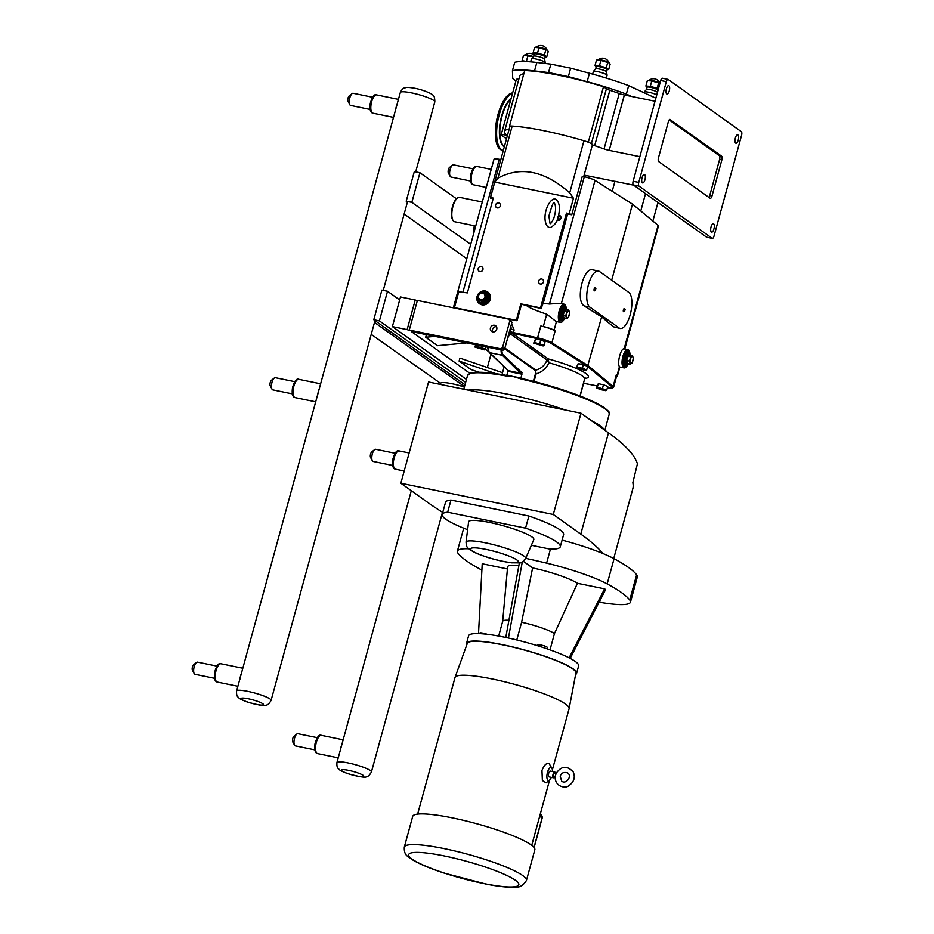 <?xml version="1.0" encoding="UTF-8"?>
<svg xmlns="http://www.w3.org/2000/svg" width="934" height="934" viewBox="0 0 934 934"><rect width="100%" height="100%" fill="white"/><g stroke="black" fill="none" stroke-linecap="round" stroke-linejoin="round"><path stroke-width="1.4" d="M558.088 216.676L557.995 217.505C557.329 221.603 554.948 224.884 550.85 227.359C548.001 228.024 546.11 225.771 545.176 220.587C543.611 208.901 552.263 195.171 556.536 199.969C559.594 203.028 560.202 208.41 558.38 216.128L558.088 216.676M557.4 219.338L557.4 219.327A1.868 1.705 -54.5 0 0 560.178 218.159A1.868 1.705 -54.5 0 0 559.571 216.303L558.52 215.544M464.502 386.606L374.499 322.405M440.708 383.162L440.65 383.395A17.909 2.767 15.3 0 1 440.661 383.267A17.909 2.767 15.3 0 1 464.373 387.05M371.23 334.372L440.65 383.395M475.721 226.04L454.613 221.72A12.434 4.763 -78.4 0 1 452.897 220.226A12.434 4.763 -78.4 0 1 452.92 206.554A12.434 4.763 -78.4 0 1 457.438 198.055A12.434 4.763 -78.4 0 1 459.598 197.354L482.294 202.001M452.897 220.226L452.476 219.443A11.687 4.472 -78.4 0 1 452.5 206.589A11.687 4.472 -78.4 0 1 456.493 198.814A11.687 4.472 101.6 0 1 456.749 198.603L457.438 198.055M474.297 231.235A12.434 4.763 -78.4 0 1 474.682 225.83M474.04 232.181A11.687 4.472 -78.4 0 1 474.285 225.748M526.426 880.482L534.832 849.788A63.302 9.795 -164.7 0 0 476.352 823.636A63.302 9.795 -164.7 0 0 412.711 816.374L404.317 847.068C404.048 851.773 405.251 854.925 407.924 856.525L413.062 860.167C420.218 864.335 430.551 868.632 444.059 873.08L486.135 884.124C496.83 886.203 505.516 887.265 512.182 887.3C518.277 888.351 523.017 886.086 526.426 880.482A63.302 9.795 -164.7 0 0 522.666 875.52A63.302 9.795 -164.7 0 0 444.094 848.597A63.302 9.795 -164.7 0 0 404.317 847.068M555.812 773.866C561.194 765.81 567.02 765.203 573.266 772.021C575.496 777.45 574.001 782.003 568.818 785.669C565.852 788.845 554.481 786.895 555.17 776.236L556.092 773.726M551.329 777.357A6.631 2.545 -78.4 0 1 549.519 780.124L546.098 782.832L542.374 780.509L541.965 770.515C544.23 764.829 546.659 762.599 549.239 763.814L551.936 768.297A6.631 2.545 -78.4 0 1 552.519 771.542M549.519 780.124A6.631 2.545 -78.4 0 1 547.966 780.31A6.631 2.545 -78.4 0 1 547.464 772.406A6.631 2.545 -78.4 0 1 551.422 767.678A6.631 2.545 -78.4 0 1 551.936 768.297M555.111 776.703L553.769 776.423A1.564 0.595 -78.4 0 1 553.675 776.387A1.564 0.595 -78.4 0 1 553.523 774.648A1.564 0.595 -78.4 0 1 554.387 773.364A1.564 0.595 -78.4 0 1 554.481 773.399M554.714 776.621A2.977 1.132 -78.4 0 1 553.477 777.8A2.977 1.132 -78.4 0 1 553.302 777.73A2.977 1.132 -78.4 0 1 553.021 774.414A2.977 1.132 -78.4 0 1 554.679 771.986A2.977 1.132 -78.4 0 1 554.854 772.056A2.977 1.132 -78.4 0 1 555.345 773.55M553.477 777.8L549.099 776.901A2.977 1.132 -78.4 0 1 548.923 776.831A2.977 1.132 -78.4 0 1 548.632 773.527A2.977 1.132 -78.4 0 1 550.289 771.087A2.977 1.132 -78.4 0 1 550.476 771.157M417.638 814.109L455.01 677.535A59.146 9.153 15.3 0 1 455.045 677.43A59.146 9.153 15.3 0 1 492.171 678.96A59.146 9.153 15.3 0 1 569.121 708.637A59.146 9.153 15.3 0 1 569.098 708.743L552.403 769.779M455.045 677.43L467.315 643.363A56.285 8.71 15.3 0 1 502.655 644.822A56.285 8.71 15.3 0 1 575.893 673.064L569.121 708.637M575.624 674.476A57.044 8.826 -164.7 0 0 576.593 673.367A57.044 8.826 -164.7 0 0 502.399 644.635A57.044 8.826 -164.7 0 0 466.556 643.269A57.044 8.826 -164.7 0 0 466.825 644.717M591.362 420.627A73.447 11.36 15.3 0 1 600.13 425.706A73.447 11.36 15.3 0 1 604.275 429.838M468.203 390.12A73.447 11.36 15.3 0 1 565.455 410.049M636.638 574.795L629.75 599.99A62.181 9.62 15.3 0 1 630.438 602.173L637.338 576.967A62.181 9.62 -164.7 0 0 636.638 574.795A171.377 26.514 -164.7 0 0 614.07 558.695A62.181 9.62 -164.7 0 0 603.002 553.547A489.626 75.747 -164.7 0 0 580.773 534.085L553.29 514.471L580.983 413.225L608.478 432.839A489.626 75.747 -164.7 0 1 637.42 463.824L632.843 482.715A489.626 75.747 -164.7 0 1 632.948 488.26A7.834 1.214 -164.7 0 0 632.948 488.26L613.731 558.509L632.948 488.272A7.834 1.214 -164.7 0 1 632.937 488.284M580.983 413.225L428.554 381.994L400.861 483.24L428.344 502.854A489.626 75.747 -164.7 0 0 442.751 512.427M466.031 542.187L468.611 521.802A33.799 5.23 15.3 0 1 502.62 525.562A33.799 5.23 15.3 0 1 533.804 539.63L525.644 558.497A30.904 4.787 -164.7 0 0 497.133 545.631A30.904 4.787 -164.7 0 0 466.031 542.187C466.731 548.573 467.339 547.032 470.082 549.893L475.943 553.08C487.63 557.925 499.562 561.182 511.75 562.84C523.997 562.642 520.005 564.264 525.644 558.497M442.202 514.459L445.518 502.317A61.212 9.468 15.3 0 1 450.982 500.052L447.666 512.194A61.212 9.468 -164.7 0 0 442.202 514.459A61.212 9.468 -164.7 0 0 467.619 529.706M450.982 500.052L528.866 516.012L525.55 528.142L447.666 512.194M528.866 516.012A61.212 9.468 15.3 0 1 563.599 534.622L560.283 546.764A61.212 9.468 -164.7 0 0 525.55 528.142M531.364 545.281L550.231 549.145A61.212 9.468 -164.7 0 0 560.283 546.764M484.209 633.964L484.372 633.345L487.093 634.279M479.889 633.637L480.134 632.715L484.372 633.345M547.336 648.932L547.744 647.46L544.732 645.954L544.207 647.857M539.128 646.211L539.56 644.647L544.732 645.954M537.178 645.604L537.389 644.857L539.56 644.647M505.784 637.455L519.362 562.922M522.281 562.011L508.435 638.015M569.121 657.828L604.613 588.852L605.606 589.552L570.184 658.388M550.009 649.866L554.481 633.521L577.434 583.283L604.613 588.852M478.512 633.591L482.224 563.774L507.431 568.934M523.379 561.334L532.613 567.919L521.616 622.266L516.782 639.965M481.897 570.09A62.181 9.62 15.3 0 1 480.66 569.436A171.377 26.514 -164.7 0 1 458.092 553.337A62.181 9.62 15.3 0 1 457.391 551.153A62.181 9.62 15.3 0 1 468.693 548.76M599.114 602.161A171.377 26.514 -164.7 0 0 601.986 602.64A62.181 9.62 15.3 0 0 630.438 602.173M629.75 599.99A171.377 26.514 -164.7 0 0 607.17 583.89L614.07 558.695M550.43 549.157L546.612 563.132A62.181 9.62 15.3 0 1 607.17 583.89M546.612 563.132A171.377 26.514 -164.7 0 0 525.714 558.357M502.679 621.367L507.606 566.903A37.605 5.814 15.3 0 1 518.872 565.619M532.613 567.919A37.605 5.814 15.3 0 1 577.434 583.283M508.913 620.293A27.985 4.331 -164.7 0 0 502.69 621.308L498.663 636.054M554.481 633.521A27.985 4.331 -164.7 0 0 521.616 622.266M576.593 673.367L578.636 665.907A57.044 8.826 -164.7 0 0 504.442 637.175A57.044 8.826 -164.7 0 0 468.599 635.797L466.556 643.269M562.093 540.109A62.181 9.62 15.3 0 1 603.002 553.547M553.29 514.471L400.861 483.24M596.382 387.89L600.655 389.618L605.851 390.681L606.773 390.015L597.305 387.225L596.382 387.89L598.285 383.676L597.305 387.225M598.285 383.676L603.481 384.738L602.512 388.299M603.481 384.738L607.754 386.466L606.773 390.015M474.986 347.074L484.454 349.865L485.376 349.199L481.115 347.471L475.908 346.409L474.986 347.074L475.628 344.716M476.34 344.856L475.908 346.409M481.535 345.93L481.115 347.471M486.03 346.841L485.376 349.199M576.278 367.821L585.746 370.623L586.68 369.957L582.407 368.229L577.212 367.167L576.278 367.821L578.181 363.606L577.212 367.167M578.181 363.606L583.376 364.68L582.407 368.229M583.376 364.68L587.649 366.397L586.68 369.957M533.676 343.152L543.144 345.942L544.067 345.276L534.598 342.486L533.676 343.152L535.567 338.937L534.598 342.486M535.567 338.937L540.774 339.999L539.794 343.56M540.774 339.999L545.047 341.727L544.067 345.276M508.446 371.428L521.394 374.079L522.071 372.853L521.359 373.355L508.411 370.693L489.066 352.13M506.882 374.966L513.84 376.706L506.882 374.966L507.933 371.148M522.001 374.032L520.95 377.85L513.84 376.706L520.95 377.85M510.501 331.698L510.186 333.298A1.249 0.864 168 0 1 511.318 332.656L510.501 331.698L513.408 332.586L513.408 333.461L537.587 338.727A11.687 1.81 15.3 0 1 551.048 343.338L587.182 366.21M507.676 337.921A15.551 14.162 -54.5 0 0 509.882 333.076L510.571 334.033A1.249 1.132 125.5 0 1 512.007 333.111L511.318 332.656M510.571 334.033L546.682 359.8A1.249 1.132 125.5 0 1 548.13 358.878L512.007 333.111A3.853 0.595 -164.7 0 0 513.408 333.461M548.305 359.415A1.249 0.981 -18.7 0 0 546.915 360.15L548.888 362.777L548.13 358.878A43.524 6.736 -164.7 0 1 584.859 378.468M546.682 359.8L546.915 360.15C544.966 365.252 541.265 368.591 535.801 370.144L504.897 348.102M534.038 381.481L536.139 373.833L535.392 370.6L535.486 373.6L536.139 373.833C541.965 372.141 546.215 368.451 548.888 362.777A40.419 6.258 15.3 0 1 584.614 379.029L585.314 378.001L584.521 378.223M520.927 378.317L521.335 379.076L521.849 378.55A72.689 11.243 -164.7 0 1 608.466 411.999M522.701 378.737L521.452 377.85L521.767 378.527M506.812 375.456L506.275 375.982L506.812 375.433L506.321 375.947L513.84 376.706L521.312 379.017M587.556 366.362L601.636 316.953L584.252 305.943C575.192 301.308 583.201 266.926 592.658 269.856L598.425 271.035A18.657 7.145 101.6 0 0 588.023 286.341A18.657 7.145 101.6 0 0 589.809 307.088L619.079 327.962A18.657 7.145 101.6 0 0 620.199 328.464A18.657 7.145 101.6 0 0 630.602 313.159A18.657 7.145 101.6 0 0 628.804 292.412L599.546 271.537A18.657 7.145 101.6 0 0 598.425 271.035M509.882 333.076L510.991 328.99A3.106 2.837 -54.5 0 0 510.746 326.725M555.135 330.905L554.06 330.227A9.328 1.448 15.3 0 0 543.319 326.538L540.821 326.001A12.434 1.926 15.3 0 1 555.135 330.905L551.901 342.755A0.747 0.654 122.3 0 1 551.048 343.338M616.638 376.122A9.328 1.448 15.3 0 0 617.467 375.783A9.328 1.448 15.3 0 0 617.105 375.199L616.37 374.592A12.434 1.926 15.3 0 1 616.849 375.363L613.603 387.213A12.434 1.926 -164.7 0 0 613.124 386.442A0.747 0.701 129.7 0 1 612.237 387.003A11.687 1.81 15.3 0 1 607.38 387.82L612.354 388.135L613.603 387.213M481.057 313.474L499.643 317.28M499.702 317.046L516.455 320.689L517.191 320.222L516.49 319.732L515.766 320.199L454.986 307.753L454.589 307.041L458.769 291.758L467.374 292.891L493.315 198.078L490.537 197.506L494.751 182.107L573.464 198.23L569.25 213.641L566.471 213.069L540.529 307.881L520.833 303.842L516.49 319.732M509.544 125.962L524.71 70.552A77.604 12.002 15.3 0 1 603.492 86.687L606.399 88.765A6.223 0.957 -164.7 0 0 609.832 90.259A68.404 10.578 15.3 0 1 619.23 93.517L604.064 148.938A68.404 10.578 -164.7 0 0 594.666 145.669A6.223 0.957 15.3 0 1 592.413 144.817A10.694 1.658 -164.7 0 0 592.425 144.782A10.694 1.658 -164.7 0 0 588.794 142.435L588.338 142.108A77.604 12.002 -164.7 0 0 585.595 141.279A10.694 1.658 -164.7 0 0 583.96 140.765A77.732 12.025 -164.7 0 0 512.171 126.055A10.694 1.658 -164.7 0 0 511.225 126.032A77.604 12.002 -164.7 0 0 509.544 125.962L510.011 126.288A10.694 1.658 -164.7 0 0 509.894 126.452L490.408 197.681A10.694 1.658 15.3 0 1 490.537 197.506M497.308 207.92A2.627 2.393 125.5 0 1 495.791 204.464A2.627 2.393 125.5 0 1 499.515 203.285A2.627 2.393 125.5 0 1 497.308 207.92M479.878 271.619A2.627 2.393 125.5 0 1 478.36 268.163A2.627 2.393 125.5 0 1 482.084 266.984A2.627 2.393 125.5 0 1 479.878 271.619M540.377 284.018A2.627 2.393 125.5 0 1 538.86 280.562A2.627 2.393 125.5 0 1 542.584 279.383A2.627 2.393 125.5 0 1 540.377 284.018M558.579 215.275A2.627 2.393 125.5 0 1 560.692 218.766A2.627 2.393 125.5 0 1 557.119 220.05M487.828 292.097A7.157 6.515 125.5 0 1 487.957 292.19A7.157 6.515 125.5 0 1 489.801 300.608A7.157 6.515 125.5 0 1 481.944 304.823A7.157 6.515 125.5 0 1 479.644 303.83A7.157 6.515 125.5 0 1 479.516 303.737M624.554 311.407L625.138 309.341L624.554 311.407M624.706 311.442L623.749 311.711A1.553 0.595 -78.4 0 1 623.538 311.676A1.553 0.595 -78.4 0 1 623.422 309.796A1.553 0.595 -78.4 0 1 624.356 308.722L625.138 309.341M595.297 290.532L595.869 288.466L595.297 290.532M595.448 290.556L594.479 290.824A1.553 0.595 -78.4 0 1 594.269 290.789A1.553 0.595 -78.4 0 1 594.164 288.921A1.553 0.595 -78.4 0 1 595.098 287.835L595.869 288.466M486.918 292.599A6.223 5.662 125.5 0 1 481.921 303.748A6.223 5.662 125.5 0 1 479.702 302.709M482.983 292.307L478.873 293.731L477.706 298.004L480.636 300.865L484.746 299.44L485.913 295.167L483.684 292.809M478.371 298.892L480.636 300.865M481.582 302.021L486.077 300.468L481.57 301.53M486.077 300.468L487.361 295.786L485.668 300.106L484.746 299.44M485.913 295.167L483.905 292.972M482.609 293.136A3.538 3.222 125.5 0 1 484.886 297.164A3.538 3.222 125.5 0 1 478.5 295.844A3.538 3.222 125.5 0 1 482.609 293.136M485.411 291.011A7.157 6.515 125.5 0 1 487.7 292.003A7.157 6.515 125.5 0 1 489.544 300.421A7.157 6.515 125.5 0 1 481.675 304.636A7.157 6.515 125.5 0 1 479.387 303.643A7.157 6.515 125.5 0 1 477.543 295.226A7.157 6.515 125.5 0 1 485.411 291.011M560.809 320.946A7.776 2.977 -78.4 0 1 560.739 320.934A7.776 2.977 -78.4 0 1 560.272 320.724A7.776 2.977 -78.4 0 1 559.524 312.084A7.776 2.977 -78.4 0 1 563.856 305.698A7.776 2.977 -78.4 0 1 563.926 305.722M566.202 309.563L568.829 310.135L566.938 311.349L565.77 315.622L566.494 318.692L568.386 317.49L569.553 313.205L568.829 310.135M566.494 318.692L564.066 318.19M566.938 311.349L564.043 310.473L562.758 315.155L563.541 318.517M565.77 315.622L562.758 315.155M568.899 311.115A3.538 1.354 101.6 0 0 566.786 313.637A3.538 1.354 101.6 0 0 567.055 317.852A3.538 1.354 101.6 0 0 569.168 315.33A3.538 1.354 101.6 0 0 568.899 311.115M624.519 366.397A7.776 2.977 -78.4 0 1 624.449 366.385A7.776 2.977 -78.4 0 1 623.982 366.175A7.776 2.977 -78.4 0 1 623.235 357.535A7.776 2.977 -78.4 0 1 627.566 351.161A7.776 2.977 -78.4 0 1 627.636 351.172M630.041 355.083L628.15 356.286L630.041 355.083L632.551 355.597L630.66 356.8L628.15 356.286L626.469 360.606L627.263 363.98L626.983 360.559L629.481 361.073L630.205 364.143L632.096 362.941L633.264 358.668L632.551 355.597M630.205 364.143L627.706 363.63M630.66 356.8L629.481 361.073M632.61 356.566A3.538 1.354 -78.4 0 1 632.878 360.781A3.538 1.354 -78.4 0 1 630.765 363.303A3.538 1.354 -78.4 0 1 630.508 359.088A3.538 1.354 -78.4 0 1 632.61 356.566M611.688 280.2L632.493 204.126L658.085 225.398A9.328 1.448 15.3 0 1 658.447 225.981L624.788 349.001M569.25 213.641A10.694 1.658 15.3 0 1 571.748 214.82L582.291 176.304L584.299 176.736A9.328 1.448 15.3 0 1 595.04 180.425L632.493 204.126M563.751 319.778A9.328 3.573 -78.4 0 1 560.423 322.452L555.952 321.401L546.705 314.174C535.17 310.345 528.411 307.426 526.426 305.406L541.358 308.465A9.328 3.573 -78.4 0 1 543.203 303.398L549.484 304.029L559.875 303.305L564.171 304.18A9.328 3.573 -78.4 0 1 566.179 307.951M620.199 328.464L613.51 326.83L601.636 316.953M619.861 367.027L619.464 366.595C616.779 363.63 620.958 347.717 624.122 348.861L658.085 225.398M627.461 365.229A9.328 3.573 -78.4 0 1 624.134 367.903A9.328 3.573 -78.4 0 1 623.573 367.657A9.328 3.573 -78.4 0 1 622.674 357.29A9.328 3.573 -78.4 0 1 627.881 349.631A9.328 3.573 -78.4 0 1 629.89 353.402M560.423 322.452A9.328 3.573 -78.4 0 1 559.863 322.207A9.328 3.573 -78.4 0 1 558.964 311.839A9.328 3.573 -78.4 0 1 564.171 304.18M453.352 307.8L494.004 159.212A9.328 1.448 15.3 0 1 499.281 159.317L500.822 159.609M526.426 305.406L521.534 304.344L517.191 320.222M494.751 182.107L497.915 178.16C520.763 165.902 544.685 170.805 569.705 192.871L573.464 198.23M566.471 213.069L567.685 213.933L543.203 303.398M571.748 214.82L567.685 213.933M493.152 198.685L490.654 198.206A10.694 1.658 15.3 0 1 490.408 197.681M510.011 126.288A10.694 1.658 15.3 0 1 511.225 126.032M585.595 141.279A10.694 1.658 15.3 0 1 588.794 142.435M521.534 304.344L520.833 303.842M540.529 307.881L541.358 308.465M584.124 175.137A10.694 1.658 15.3 0 1 584.135 175.137L633.637 185.154M612.202 191.283L614.981 181.149M509.182 129.032A68.404 10.578 -164.7 0 0 504.558 131.39A68.404 10.578 -164.7 0 0 506.8 135.325L505.084 134.975A6.223 0.957 -164.7 0 0 501.173 134.823A6.223 0.957 -164.7 0 0 501.546 135.313L506.497 138.851M639.86 156.667L609.201 150.386L624.367 94.964L631.454 96.424L626.352 94.065A79.472 12.294 -164.7 0 0 587.147 81.678L568.351 76.611L548.538 72.548L534.528 70.902A79.472 12.294 -164.7 0 0 512.427 70.727L512.731 78.549L515.942 80.838M604.064 148.938A6.223 0.957 -164.7 0 0 609.201 150.386M655.855 98.187L628.664 85.624A79.472 12.294 -164.7 0 0 589.459 73.237L570.651 68.17L550.85 64.119L548.538 72.548M570.651 68.17L568.351 76.611M550.85 64.119L536.84 62.461A79.472 12.294 -164.7 0 0 514.739 62.286L512.427 70.727M628.664 85.624L626.352 94.065M544.966 63.419L545.199 62.59A7.122 1.097 -164.7 0 0 545.199 62.508A7.122 1.097 -164.7 0 0 535.941 58.994A7.122 1.097 -164.7 0 0 531.504 58.76A7.122 1.097 -164.7 0 0 531.458 58.83L530.64 61.842M544.592 59.157A5.639 0.876 -164.7 0 0 544.592 59.087A5.639 0.876 -164.7 0 0 537.272 56.32A5.639 0.876 -164.7 0 0 533.758 56.122A5.639 0.876 -164.7 0 0 533.723 56.18L534.33 53.962A5.639 0.876 -164.7 0 1 537.867 54.102A5.639 0.876 -164.7 0 1 545.199 56.939L544.604 59.122M545.164 57.091L546.775 56.811L544.37 55.094L537.529 53.075L533.116 52.783L534.295 54.125M547.301 50.156A6.001 0.922 -164.7 0 0 547.219 50.074A6.001 0.922 -164.7 0 0 539.572 47.354A6.001 0.922 -164.7 0 0 536.093 47.027L534.575 47.424L539 47.716L547.429 50.273L548.246 51.452L546.775 56.811M545.83 49.736L544.37 55.094M539 47.716L537.529 53.075M534.575 47.424L533.116 52.783M606.329 78.106L607.1 75.269A7.122 1.097 -164.7 0 0 607.1 75.187A7.122 1.097 -164.7 0 0 597.842 71.684A7.122 1.097 -164.7 0 0 593.405 71.439A7.122 1.097 -164.7 0 0 593.37 71.509L592.658 74.113M606.493 71.836A5.639 0.876 -164.7 0 0 606.505 71.778A5.639 0.876 -164.7 0 0 599.173 68.999A5.639 0.876 -164.7 0 0 595.659 68.812A5.639 0.876 -164.7 0 0 595.635 68.871M607.1 75.187L606.505 71.778L607.1 69.618A5.639 0.876 -164.7 0 0 599.78 66.781A5.639 0.876 -164.7 0 0 596.242 66.653L595.635 68.836L593.405 71.439M607.065 69.781L608.688 69.501L606.271 67.773L599.43 65.765L595.016 65.473L596.196 66.804M609.201 62.847A6.001 0.922 -164.7 0 0 609.131 62.753A6.001 0.922 -164.7 0 0 601.473 60.033A6.001 0.922 -164.7 0 0 597.994 59.706L596.476 60.115L600.901 60.406L609.342 62.963L610.147 64.142L608.688 69.501M656.777 94.813A7.122 1.097 -164.7 0 0 648.71 92.233A7.122 1.097 -164.7 0 0 644.273 91.987A7.122 1.097 -164.7 0 0 644.226 92.057L644.051 92.723M657.361 92.384A5.639 0.876 -164.7 0 0 657.361 92.326A5.639 0.876 -164.7 0 0 650.029 89.547A5.639 0.876 -164.7 0 0 646.526 89.36A5.639 0.876 -164.7 0 0 646.491 89.419M657.408 92.536L657.968 90.166A5.639 0.876 -164.7 0 0 650.636 87.329A5.639 0.876 -164.7 0 0 647.099 87.201L646.503 89.384L644.273 91.987M658.213 89.582L657.139 88.321L650.298 86.313L645.873 86.021L647.064 87.352M659.941 83.254A6.001 0.922 -164.7 0 0 652.341 80.581A6.001 0.922 -164.7 0 0 648.85 80.254L647.344 80.663L651.769 80.954L659.929 83.289M527.908 61.656L522.071 60.652L522.701 61.504M533.372 56.577A6.001 0.922 -164.7 0 0 528.527 55.223A6.001 0.922 -164.7 0 0 525.048 54.896L523.53 55.293L533.244 56.729M607.73 62.415L606.271 67.773M600.901 60.406L599.43 65.765M596.476 60.115L595.016 65.473M658.598 82.963L657.139 88.321M651.769 80.954L650.298 86.313M647.344 80.663L645.873 86.021M527.955 55.585L526.496 60.944M523.53 55.293L522.071 60.652M501.173 134.823L516.339 79.402A6.223 0.957 15.3 0 1 518.814 79.297M504.558 131.39L519.724 75.981A68.404 10.578 15.3 0 1 523.846 73.704M619.23 93.517A6.223 0.957 -164.7 0 0 624.367 94.964M603.492 86.687L588.338 142.108M712.152 238.31L706.524 237.154L633.369 184.955L638.996 186.111A3.106 1.191 -78.4 0 1 638.763 182.41L666.316 81.667A3.106 1.191 -78.4 0 1 667.985 79.367A3.106 1.191 -78.4 0 1 668.172 79.448L741.327 131.647A3.106 1.191 -78.4 0 1 741.561 135.36L714.008 236.092A3.106 1.191 -78.4 0 1 712.338 238.392A3.106 1.191 -78.4 0 1 712.152 238.31L638.996 186.111M719.612 159.434L721.865 159.889L711.977 196.047L709.723 195.58L719.612 159.434A3.106 1.191 101.6 0 0 719.378 155.721L669.176 119.914M638.763 182.41L633.135 181.254A3.106 1.191 101.6 0 0 633.369 184.955M633.135 181.254L660.688 80.511L666.316 81.667M642.394 182.807A4.296 1.646 -78.4 0 1 641.985 178.032A4.296 1.646 -78.4 0 1 644.378 174.518A4.296 1.646 -78.4 0 1 644.635 174.623A4.296 1.646 -78.4 0 1 645.044 179.398A4.296 1.646 -78.4 0 1 642.65 182.924A4.296 1.646 -78.4 0 1 642.394 182.807M711.369 232.017A4.296 1.646 -78.4 0 1 710.961 227.242A4.296 1.646 -78.4 0 1 713.354 223.728A4.296 1.646 -78.4 0 1 713.611 223.845A4.296 1.646 -78.4 0 1 714.02 228.608A4.296 1.646 -78.4 0 1 711.638 232.134A4.296 1.646 -78.4 0 1 711.369 232.017M666.713 93.914A4.296 1.646 -78.4 0 1 666.304 89.15A4.296 1.646 -78.4 0 1 668.697 85.624A4.296 1.646 -78.4 0 1 668.954 85.741A4.296 1.646 -78.4 0 1 669.363 90.516A4.296 1.646 -78.4 0 1 666.969 94.03A4.296 1.646 -78.4 0 1 666.713 93.914M735.688 143.135A4.296 1.646 -78.4 0 1 735.28 138.36A4.296 1.646 -78.4 0 1 737.673 134.835A4.296 1.646 -78.4 0 1 737.93 134.951A4.296 1.646 -78.4 0 1 738.339 139.726A4.296 1.646 -78.4 0 1 735.945 143.252A4.296 1.646 -78.4 0 1 735.688 143.135M669.818 119.424L721.632 156.188L719.378 155.721M721.865 159.889A3.106 1.191 101.6 0 0 721.632 156.188M670.203 119.505A3.106 1.191 101.6 0 0 670.017 119.412A3.106 1.191 101.6 0 0 668.347 121.724L658.458 157.869A3.106 1.191 101.6 0 0 658.692 161.57L710.12 198.265A3.106 1.191 101.6 0 0 710.307 198.347A3.106 1.191 101.6 0 0 711.977 196.047M662.545 78.293A3.106 1.191 101.6 0 0 662.358 78.211A3.106 1.191 101.6 0 0 660.688 80.511M708.894 197.389A3.106 1.191 101.6 0 0 709.723 195.58M655.014 101.246L631.454 96.424M512.497 93.412A29.141 11.161 101.6 0 0 503.893 102.658A29.141 11.161 101.6 0 0 496.608 132.43A29.141 11.161 101.6 0 0 503.146 150.374A29.141 11.161 101.6 0 0 503.344 150.409M512.626 92.933A29.141 11.161 101.6 0 0 502.667 102.401A29.141 11.161 101.6 0 0 495.382 132.184A29.141 11.161 101.6 0 0 501.92 150.117L503.146 150.374M411.836 202.363L419.938 172.743L414.311 171.587L406.208 201.219L411.836 202.363L470.701 244.369M419.938 172.743L456.493 198.814M407.434 202.083L406.208 201.219M404.142 214.038L466.778 258.718M400.336 92.443C401.795 89.536 403.231 88.029 404.667 87.913C406.313 87.784 405.017 86.605 414.918 88.275C425.215 90.318 432.921 94.462 432.454 94.813C434.018 95.245 434.812 97.591 434.824 101.876A17.874 2.767 15.3 0 0 433.761 100.475A17.874 2.767 15.3 0 0 411.579 92.875A17.874 2.767 15.3 0 0 400.336 92.443L236.606 690.938C236.384 694.184 236.851 696.215 238.018 697.044C239.419 698.002 237.528 698.317 247.241 702.018C259.092 705.322 265.408 706.349 266.19 705.088C267.708 705.123 269.342 703.559 271.094 700.372A17.874 2.767 -164.7 0 0 270.031 698.971A17.874 2.767 -164.7 0 0 247.849 691.37A17.874 2.767 -164.7 0 0 236.606 690.938M397.37 103.674A9.328 3.573 101.6 0 0 395.561 110.329M370.109 109.43L350.659 105.437A6.223 2.382 -78.4 0 1 349.806 104.701L348.055 101.467A3.129 1.203 -78.4 0 1 348.067 98.023A3.129 1.203 -78.4 0 1 349.199 95.887L352.083 93.61A6.223 2.382 -78.4 0 1 353.157 93.26L372.608 97.241M349.806 104.701A6.223 2.382 -78.4 0 1 349.818 97.86A6.223 2.382 -78.4 0 1 352.083 93.61M241.754 672.55A9.328 3.573 101.6 0 0 239.933 679.193M214.481 678.294L195.031 674.313A6.223 2.382 -78.4 0 1 194.179 673.566L192.439 670.343A3.129 1.203 -78.4 0 1 192.439 666.899A3.129 1.203 -78.4 0 1 193.583 664.751L196.455 662.475A6.223 2.382 -78.4 0 1 197.529 662.124L216.98 666.117M194.179 673.566A6.223 2.382 -78.4 0 1 194.19 666.724A6.223 2.382 -78.4 0 1 196.455 662.475M319.556 388.112A9.328 3.573 101.6 0 0 317.747 394.755M292.295 393.856L272.845 389.875A6.223 2.382 -78.4 0 1 271.992 389.128L270.241 385.905A3.129 1.203 -78.4 0 1 270.253 382.461A3.129 1.203 -78.4 0 1 271.385 380.313L274.269 378.048A6.223 2.382 -78.4 0 1 275.343 377.698L294.794 381.679M271.992 389.128A6.223 2.382 -78.4 0 1 272.004 382.298A6.223 2.382 -78.4 0 1 274.269 378.048M496.748 329.212A3.479 3.176 125.5 0 1 491.576 331.395A3.479 3.176 125.5 0 1 491.015 326.713A3.479 3.176 125.5 0 1 496.748 329.212M496.491 326.713A3.479 3.176 -54.5 0 0 492.79 331.897M495.919 373.682L459.096 361.073L459.902 358.107L502.527 372.713M459.096 361.073L470.923 369.502L478.909 372.246M434.882 336.368L425.706 337.244L437.521 345.685L466.72 342.895M425.706 337.244L426.418 334.629M502.515 347.658L500.776 348.802L502.866 350.297L504.605 349.153L502.515 347.658L509.847 320.876L511.937 322.37L504.605 349.153M502.866 350.297L411.357 331.547L469.965 373.367M511.937 322.37L510.968 320.666L508.878 319.183L509.847 320.876M487.361 367.517L491.004 354.219M583.598 383.302L580.131 396.004M417.3 300.701L415.233 299.989L407.131 329.62L410.061 330.624L409.267 330.052L417.381 300.433L508.878 319.183M409.267 330.052L500.776 348.802M466.451 379.438L392.385 326.596L407.131 329.62M392.385 326.596L400.488 296.965L415.233 299.989M373.787 319.732L381.889 290.1L387.517 291.256L379.414 320.876L373.787 319.732L464.992 384.796M379.414 320.876L465.646 382.403M399.682 299.931L387.517 291.256M411.31 490.7L336.941 762.529C336.707 765.763 337.186 767.795 338.353 768.624C339.754 769.581 337.863 769.896 347.565 773.597C359.427 776.901 365.743 777.929 366.525 776.668C368.031 776.703 369.666 775.138 371.428 771.963A17.874 2.767 -164.7 0 0 370.366 770.562A17.874 2.767 -164.7 0 0 348.184 762.95A17.874 2.767 -164.7 0 0 336.941 762.529M470.444 181.009L450.994 177.028A6.223 2.382 -78.4 0 1 450.141 176.281L448.39 173.059A3.129 1.203 -78.4 0 1 448.402 169.614A3.129 1.203 -78.4 0 1 449.534 167.466L452.406 165.19A6.223 2.382 -78.4 0 1 453.492 164.839L472.943 168.82M450.141 176.281A6.223 2.382 -78.4 0 1 450.153 169.439A6.223 2.382 -78.4 0 1 452.406 165.19M342.077 744.129A9.328 3.573 101.6 0 0 340.268 750.773M314.816 749.874L295.366 745.892A6.223 2.382 -78.4 0 1 294.514 745.145L292.762 741.923A3.129 1.203 -78.4 0 1 292.774 738.479A3.129 1.203 -78.4 0 1 293.906 736.331L296.79 734.054A6.223 2.382 -78.4 0 1 297.864 733.715L317.315 737.697M294.514 745.145A6.223 2.382 -78.4 0 1 294.525 738.315A6.223 2.382 -78.4 0 1 296.79 734.054M392.63 465.447L373.18 461.454A6.223 2.382 -78.4 0 1 372.327 460.707L370.576 457.485A3.129 1.203 -78.4 0 1 370.588 454.041A3.129 1.203 -78.4 0 1 371.72 451.904L374.604 449.628A6.223 2.382 -78.4 0 1 375.678 449.277L395.129 453.259M372.327 460.707A6.223 2.382 -78.4 0 1 372.339 453.877A6.223 2.382 -78.4 0 1 374.604 449.628M515.416 880.283A57.079 8.826 15.3 0 1 482.936 883.389A57.079 8.826 15.3 0 1 412.092 859.117A57.079 8.826 15.3 0 1 444.561 856.011A57.079 8.826 15.3 0 1 515.416 880.283M542.024 818.161L534.014 847.43M534.108 847.547L542.164 818.102L541.055 814.868A3.106 2.837 125.5 0 1 542.07 817.974L539.677 816.281M608.478 432.839L580.773 534.085M472.079 550.756A24.751 3.829 15.3 0 1 498.464 552.496A24.751 3.829 15.3 0 1 512.883 562.77A24.751 3.829 15.3 0 1 472.079 550.756M521.394 374.079L502.422 355.305L503.157 354.838A8.71 3.327 -78.4 0 1 501.908 350.098M596.943 385.847L583.458 383.267L596.943 385.859M587.614 366.525L612.237 387.003M487.84 347.214A8.71 3.327 101.6 0 0 488.786 351.604M535.486 373.6L533.372 381.317M504.722 348.721L535.392 370.6M522.071 372.853L503.157 354.838M501.091 349.935A9.328 3.573 101.6 0 0 502.422 355.305L489.474 352.655A9.328 3.573 -78.4 0 1 488.143 347.285M616.37 374.592L613.124 386.442L588.28 365.778L551.901 342.755A12.434 1.926 -164.7 0 0 537.575 337.851L537.587 338.727M540.821 326.001L537.575 337.851L513.408 332.586L514.12 329.982L510.991 328.99M488.424 351.301L485.248 349.293M506.578 375.433A72.689 11.243 -164.7 0 0 469.323 373.927M521.335 379.076A73.436 11.36 15.3 0 1 609.166 414.404L604.835 430.247M506.882 375.375L506.625 375.421C488.202 372.117 476.06 371.393 470.164 373.285L467.49 375.643A73.436 11.36 15.3 0 1 506.275 375.982M514.12 329.982L511.563 323.724M515.766 320.199L516.455 320.689M455.745 308.29L454.986 307.753M484.688 291.56A6.223 5.662 -54.5 0 0 479.457 302.546A6.223 5.662 -54.5 0 0 488.284 299.756A6.223 5.662 -54.5 0 0 484.688 291.56M479.504 293.463A5.592 5.102 125.5 0 1 487.922 298.378A5.592 5.102 125.5 0 1 481.407 302.674A5.592 5.102 125.5 0 1 478.593 294.549M487.361 295.786L484.139 292.646M563.074 319.825A7.157 2.744 -78.4 0 1 560.108 314.128A7.157 2.744 -78.4 0 1 564.86 306.644A7.157 2.744 -78.4 0 1 565.572 307.636M564.451 305.932A7.776 2.977 101.6 0 0 563.996 305.733A7.776 2.977 101.6 0 0 559.653 312.108A7.776 2.977 101.6 0 0 560.4 320.747A7.776 2.977 101.6 0 0 560.867 320.957L563.237 319.837M565.315 307.59A6.842 2.615 101.6 0 0 564.778 306.936A6.842 2.615 101.6 0 0 560.272 313.812A6.842 2.615 101.6 0 0 562.817 319.767M563.015 319.813L562.303 319.661A6.223 2.382 -78.4 0 1 561.929 319.498A6.223 2.382 -78.4 0 1 561.334 312.586A6.223 2.382 -78.4 0 1 564.801 307.484L565.514 307.625A6.223 2.382 101.6 0 0 562.046 312.727A6.223 2.382 101.6 0 0 562.642 319.65A6.223 2.382 101.6 0 0 563.015 319.813L565.339 318.459M565.887 307.788A6.223 2.382 101.6 0 0 565.514 307.625L567.113 309.784M565.222 318.436A5.592 2.148 -78.4 0 1 562.513 314.746A5.592 2.148 -78.4 0 1 566.284 308.5A5.592 2.148 -78.4 0 1 566.996 309.761M566.109 309.142L564.043 310.473M563.996 318.179L563.272 315.108L564.44 310.835L566.331 309.633M628.173 351.394A7.776 2.977 101.6 0 0 627.706 351.184A7.776 2.977 101.6 0 0 623.363 357.559A7.776 2.977 101.6 0 0 624.11 366.21A7.776 2.977 101.6 0 0 624.577 366.408L624.449 366.385M626.784 365.276A7.157 2.744 -78.4 0 1 624.846 365.731A7.157 2.744 -78.4 0 1 624.297 357.197A7.157 2.744 -78.4 0 1 628.57 352.095A7.157 2.744 -78.4 0 1 629.283 353.099M629.026 353.04A6.842 2.615 101.6 0 0 628.489 352.398A6.842 2.615 101.6 0 0 624.402 357.278A6.842 2.615 101.6 0 0 624.916 365.428A6.842 2.615 101.6 0 0 626.527 365.229M625.652 364.949A6.223 2.382 -78.4 0 1 625.044 358.037A6.223 2.382 -78.4 0 1 628.512 352.935L629.224 353.087A6.223 2.382 101.6 0 0 625.757 358.189A6.223 2.382 101.6 0 0 626.352 365.101A6.223 2.382 101.6 0 0 626.726 365.264L626.025 365.124A6.223 2.382 -78.4 0 1 625.652 364.949M629.598 353.25A6.223 2.382 101.6 0 0 629.224 353.087L630.824 355.235M628.932 363.886A5.592 2.148 -78.4 0 1 627.076 364.622A5.592 2.148 -78.4 0 1 626.656 357.944A5.592 2.148 -78.4 0 1 629.995 353.951A5.592 2.148 -78.4 0 1 630.719 355.224M627.753 355.924L626.469 360.606M561.346 303.597L595.04 180.425M554.06 330.227L556.419 321.611M617.105 375.199L619.464 366.595M462.984 291.992L499.281 159.317M543.319 326.538L546.705 314.174M589.809 307.088L584.252 305.943M619.079 327.962L613.51 326.83M512.171 126.055L497.915 178.16M583.96 140.765L569.705 192.871M549.484 304.029L584.299 176.736M584.135 175.137L583.727 176.619M645.522 193.63L640.771 211.002M536.84 62.461L534.528 70.902M589.459 73.237L587.147 81.678M609.832 90.259L594.666 145.669M606.399 88.765L591.374 143.673M505.387 133.866L505.084 134.975M511.143 98.385A25.451 9.749 101.6 0 0 505.749 105.332A25.451 9.749 101.6 0 0 500.344 140.649A25.451 9.749 101.6 0 0 504.337 146.755M504.418 146.44A25.206 9.644 -78.4 0 1 500.752 140.532A25.206 9.644 -78.4 0 1 506.111 105.554A25.206 9.644 -78.4 0 1 510.956 99.074M248.316 698.784A11.663 1.81 15.3 0 1 263.33 704.855A11.663 1.81 15.3 0 1 245.058 701.107A11.663 1.81 15.3 0 1 248.316 698.784M393.518 117.392L372.911 113.177A9.328 3.573 -78.4 0 1 371.277 103.324A9.328 3.573 -78.4 0 1 376.647 94.894L398.444 99.366M237.89 686.268L217.283 682.042A9.328 3.573 -78.4 0 1 215.661 672.188A9.328 3.573 -78.4 0 1 221.031 663.77L242.828 668.23M315.704 401.83L295.097 397.604A9.328 3.573 -78.4 0 1 293.474 387.75A9.328 3.573 -78.4 0 1 298.845 379.332L320.631 383.804M348.651 770.375A11.663 1.81 15.3 0 1 363.665 776.434A11.663 1.81 15.3 0 1 345.393 772.698A11.663 1.81 15.3 0 1 348.651 770.375M486.287 187.43L473.246 184.757A9.328 3.573 -78.4 0 1 471.612 174.903A9.328 3.573 -78.4 0 1 476.982 166.486L491.214 169.393M338.225 757.848L317.618 753.621A9.328 3.573 -78.4 0 1 315.996 743.768A9.328 3.573 -78.4 0 1 321.366 735.35L343.152 739.821M404.212 470.993L395.432 469.195A9.328 3.573 -78.4 0 1 393.798 459.341A9.328 3.573 -78.4 0 1 399.168 450.912L409.139 452.955M554.376 203.005L554.341 202.982C553.757 200.962 551.936 205.328 548.888 216.104L550.091 223.693C550.651 224.043 551.901 222.21 553.827 218.206C555.952 211.341 556.127 206.274 554.376 203.005M540.226 814.273L541.055 814.868M560.225 776.317C561.206 772.955 563.681 771.811 567.65 772.92C572.46 776.072 566.214 784.723 561.731 781.221L560.225 776.317M555.882 773.667L554.387 773.364M554.679 771.986L550.289 771.087M531.738 845.317L549.589 780.065M463.684 528.165L457.391 551.153M609.166 414.404C611.28 412.898 607.077 409.162 596.569 403.208C577.527 393.973 552.601 385.754 521.791 378.539L521.651 378.468M508.154 370.564L489.218 352.527L487.781 347.203M485.213 349.316L488.447 351.371M504.162 366.758L502.013 374.616M584.614 379.029L579.979 395.958M467.49 375.643L463.778 389.221M454.788 307.66L455.64 308.267M479.936 302.885L479.457 302.546C477.939 302.079 477.262 299.989 477.402 296.288C480.123 291.455 483.217 290.17 486.684 292.424L487.151 292.762M565.724 307.683L563.856 305.698M627.566 351.161L629.434 353.145M626.947 365.299L624.577 366.408M629.049 363.91L626.726 365.264M627.881 349.631L624.122 348.861M624.134 367.903L619.849 367.027L617.467 375.783M592.425 144.782L583.715 176.608M652.866 221.054L657.945 202.491M533.758 56.122L531.504 58.76M544.592 59.087L545.199 62.508M546.904 49.829A6.608 6.608 0 0 0 536.49 46.98M608.805 62.508A6.608 6.608 0 0 0 598.402 59.659M659.673 83.056A6.608 6.608 0 0 0 649.258 80.207M534.05 55.013A6.608 6.608 0 0 0 525.457 54.837M712.338 238.392L706.711 237.236M667.985 79.367L662.358 78.211M434.824 101.876L415.688 171.868M407.422 202.083L383.255 290.381M375.001 320.596L271.094 700.372M372.911 113.177C370.366 112.664 369.502 109.36 370.308 103.277C372.257 96.564 374.371 93.774 376.647 94.894M217.283 682.042C214.738 681.528 213.874 678.224 214.692 672.141C216.641 665.428 218.754 662.638 221.031 663.77M295.097 397.604C292.552 397.09 291.688 393.798 292.505 387.703C294.443 381.002 296.557 378.212 298.845 379.332M440.731 383.115L440.381 384.423M442.483 512.252L371.428 771.963M473.246 184.757C470.701 184.243 469.837 180.939 470.643 174.856C472.592 168.143 474.706 165.353 476.982 166.486M317.618 753.621C315.073 753.108 314.209 749.815 315.027 743.721C316.965 737.019 319.078 734.229 321.366 735.35M395.432 469.195C392.887 468.681 392.023 465.377 392.829 459.283C394.778 452.581 396.892 449.791 399.168 450.912"/></g></svg>
